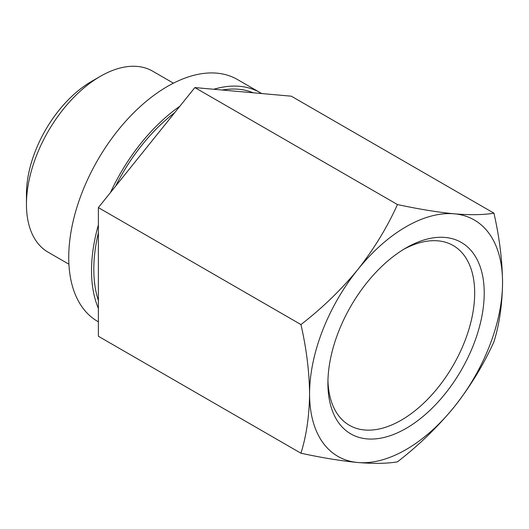 <?xml version="1.0" encoding="UTF-8"?>
<svg xmlns="http://www.w3.org/2000/svg" width="529" height="529" viewBox="0 0 529 529"><rect width="100%" height="100%" fill="white"/><g stroke="black" fill="none" stroke-linecap="round" stroke-linejoin="round"><path stroke-width="0.79" d="M243.095 91.887L291.34 96.192L493.934 213.161C483.685 214.926 470.473 215.151 454.305 213.822C437.662 212.215 418.704 209.12 397.444 204.538L194.857 87.576L243.095 91.887M397.444 204.538C387.195 227.318 373.983 248.98 357.822 269.532C341.172 289.786 322.221 308.136 300.955 324.568C306.45 348.644 309.32 371.748 309.577 393.874C309.32 415.708 306.45 435.493 300.955 453.221L98.368 336.259L98.368 207.606L194.857 87.576M98.368 300.512A136.456 78.781 -60 0 1 98.368 232.826M115.633 186.129A136.456 78.781 -60 0 1 174.696 112.651M222.233 90.023A136.456 78.781 -60 0 1 253.179 92.787M68.915 264.209L48.099 252.188A104.524 60.346 -60 0 1 26.45 204.339A104.524 60.346 -60 0 1 100.358 76.328A104.524 60.346 -60 0 1 152.617 71.15L173.439 83.172M26.45 204.339L26.45 194.143A92.039 53.138 -60 0 1 91.53 81.426L100.358 76.328M300.955 453.221C322.214 457.803 341.172 460.898 357.822 462.505C373.97 463.827 387.175 463.602 397.444 461.843C418.704 445.418 437.655 427.075 454.305 406.801C470.453 386.256 483.665 364.593 493.934 341.807C499.422 324.079 502.299 304.294 502.55 282.46C502.292 260.328 499.422 237.223 493.934 213.161M300.955 324.568L98.368 207.606M309.577 393.874A136.456 78.781 -60 0 1 357.822 269.532A136.456 78.781 -60 0 1 454.305 213.822A136.456 78.781 -60 0 1 502.55 282.46A136.456 78.781 -60 0 1 454.305 406.801A136.456 78.781 -60 0 1 357.822 462.505A136.456 78.781 -60 0 1 309.577 393.874M406.06 428.411A110.528 63.811 -60 0 1 327.907 383.287A110.528 63.811 -60 0 1 406.06 247.922A110.528 63.811 -60 0 1 484.22 293.04A110.528 63.811 -60 0 1 406.06 428.411M403.64 249.364A103.783 59.922 -60 0 1 452.031 244.894A103.783 59.922 -60 0 1 469.402 327.656A103.783 59.922 -60 0 1 401.293 420.152A103.783 59.922 -60 0 1 348.267 424.608A103.783 59.922 -60 0 1 327.947 380.47M98.368 308.367A139.676 80.646 -60 0 1 98.368 224.97M110.442 192.589A139.676 80.646 -60 0 1 179.893 106.19M213.762 89.262A139.676 80.646 -60 0 1 260.136 92.628A139.676 80.646 -60 0 1 261.643 93.54M98.368 321.804L97.667 321.401A139.676 80.646 -60 0 1 97.667 160.115A139.676 80.646 -60 0 1 237.342 79.469L260.136 92.628"/></g></svg>
